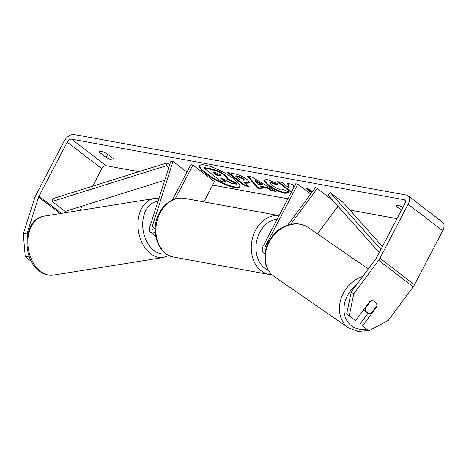 <?xml version="1.0" encoding="UTF-8"?>
<svg xmlns="http://www.w3.org/2000/svg" width="466" height="466" viewBox="0 0 466 466"><rect width="100%" height="100%" fill="white"/><g stroke="black" fill="none" stroke-linecap="round" stroke-linejoin="round"><path stroke-width="0.7" d="M186.93 172.105L173.02 161.422L170.626 161.807L149.836 226.901A8.05 4.695 -52.5 0 0 150.681 232.365A8.05 4.695 -52.5 0 0 155.213 232.313M173.02 161.422L152.231 226.517A4.695 2.738 -52.5 0 0 152.726 229.703A4.695 2.738 -52.5 0 0 155.149 229.773M172.286 200.118L190.821 164.661L192.895 165.04L175.129 199.017M203.892 201.906L214.494 181.629L192.895 165.04M265.02 253.498A8.05 4.695 127.5 0 1 263.488 252.91A8.05 4.695 127.5 0 1 263.412 245.617L295.747 183.773L297.821 184.152L265.486 245.996A4.695 2.738 127.5 0 0 265.533 250.248A4.695 2.738 127.5 0 0 265.562 250.277M337.972 206.252L317.497 233.885M310.694 194.037L297.821 184.152M332.852 200.502L317.23 188.503L290.673 224.35M287.627 225.171L315.622 187.39L317.23 188.503M367.045 312.505A6.71 5.446 -55.4 0 1 365.163 308.643L370.866 300.949A6.71 5.446 -55.4 0 1 374.85 301.595A6.71 5.446 -55.4 0 1 375.031 301.729A6.71 5.446 -55.4 0 1 376.912 305.591L371.21 313.286A6.71 5.446 -55.4 0 1 367.225 312.639A6.71 5.446 -55.4 0 1 367.045 312.505M364.715 308.335L365.163 308.643M363.544 310.088A6.71 5.446 -55.4 0 1 363.457 310.03L367.225 312.639M205.127 165.057A22.624 5.277 -152.4 0 0 199.652 165.768A22.624 5.277 -152.4 0 0 211.04 177.377A22.624 5.277 -152.4 0 0 234.27 187.443A22.624 5.277 -152.4 0 0 239.745 186.732A22.624 5.277 -152.4 0 0 228.363 175.129A22.624 5.277 -152.4 0 0 205.127 165.057M199.838 165.5A22.624 5.277 -152.4 0 0 211.908 177.15A22.624 5.277 -152.4 0 0 234.573 186.866A22.624 5.277 -152.4 0 0 239.862 186.423M402.909 207.3A6.71 1.567 -152.4 0 0 397.981 205.43A6.71 1.567 -152.4 0 0 396.356 205.64A6.71 1.567 -152.4 0 0 396.683 206.619L401.377 210.224M101.029 151.351A6.71 1.567 27.6 0 1 107.197 153.902L113.558 158.784A6.71 1.567 27.6 0 1 113.885 159.768A6.71 1.567 27.6 0 1 106.091 157.426L99.736 152.539A6.71 1.567 27.6 0 1 99.404 151.561A6.71 1.567 27.6 0 1 101.029 151.351M293.819 187.466L293.062 184.466L287.609 183.476L288.908 187.821L281.901 182.433L277.305 181.594L291.273 192.33M266.983 188.048L260.552 186.878L262.451 189.021L257.704 188.153L247.429 176.148L251.832 176.952L276.146 191.514L271.247 190.623L266.983 188.048L267.286 187.472L260.855 186.301L260.552 186.878M29.131 256.178L25.246 256.749L23.3 233.664L27.133 233.052L38.626 197.048A4.025 2.347 127.5 0 1 39.01 196.134L67.232 142.159A4.025 2.347 127.5 0 1 71.531 139.142L404.15 199.716A4.025 2.347 127.5 0 1 404.785 199.99A4.025 2.347 127.5 0 1 404.826 203.636L376.604 257.616A4.025 2.347 127.5 0 1 376.05 258.496L351.178 292.065L353.758 293.842L349.261 315.756L346.687 313.973L351.178 292.065M92.658 186.173L101.792 168.704A4.025 2.347 127.5 0 1 106.091 165.686L138.938 171.669M212.682 185.101L287.895 198.796M336.889 207.72L339.749 208.238M349.931 210.096L396.968 218.659M311.614 192.802L305.457 188.072L307.944 188.526L312.302 191.87M247.335 179.701L249.98 182.981L246.473 183.214L244.196 182.8L249.135 186.592L244.539 185.759L227.257 172.484L234.369 173.777C238.877 174.663 243.2 176.637 247.335 179.701M288.355 191.654L288.53 192.988L284.907 193.308C279.285 192.056 273.455 189.248 267.414 184.891L263.558 179.952L267.129 179.544L277.771 183.592L277.101 185.107L271.445 182.888L269.96 183.074L272.109 185.713L280.683 189.982L282.367 189.79L282.326 189.05L288.355 191.654M23.3 233.664L34.799 197.66A9.39 5.481 127.5 0 1 35.696 195.534L63.912 141.553A9.39 5.481 127.5 0 1 73.948 134.517L406.568 195.091A9.39 5.481 127.5 0 1 408.059 195.737A9.39 5.481 127.5 0 1 408.14 204.242L379.924 258.222A9.39 5.481 127.5 0 1 378.631 260.278L353.758 293.842M346.687 313.973L355.605 320.625L369.975 301.228A6.71 5.446 -55.4 0 1 374.85 301.595A6.71 5.446 -55.4 0 1 376.889 306.541L362.519 325.938L368.856 330.808L388.318 320.392L413.185 286.823L378.631 260.278M355.605 320.625L349.261 315.756M368.856 330.808L362.519 325.938M359.938 324.155L368.117 313.111M31.484 261.543L25.246 256.749M79.995 210.399L82.255 206.077M408.059 195.737L442.613 222.282A9.39 5.481 127.5 0 1 442.7 230.786L414.478 284.767A9.39 5.481 127.5 0 1 413.185 286.823M27.133 233.052L27.372 235.942M106.091 157.426L107.722 154.304M99.736 152.539L100.4 151.269M376.441 306.232L376.889 306.541M396.683 206.619L397.347 205.349M224.676 175.373L227.175 178.501L226.627 178.874L236.629 184.233L231.311 183.26L222.713 178.624L220.698 178.257L225.94 182.288L221.333 181.443L204.015 168.144L211.879 169.577L219.171 172.006L224.676 175.373L225.026 174.832L227.478 177.925L227.175 178.501M204.015 168.144L204.318 167.568L212.181 169.001L219.474 171.43L219.171 172.006M219.474 171.43L224.979 174.797M222.078 178.507L226.243 181.705L225.94 182.288M227.204 178.443L236.932 183.651L236.629 184.233M311.993 192.283L306.844 188.322M258.263 184.286L261.962 184.961L255.24 180.878L258.263 184.286M255.24 180.878L255.543 180.301L262.259 184.385L261.962 184.961M261.781 188.264L258.007 187.577L257.704 188.153M258.007 187.577L248.372 176.317M274.631 190.606L271.55 190.041L271.247 190.623M271.55 190.041L267.286 187.472M242.961 179.031L238.039 176.806L235.878 176.41L240.444 179.917L243.928 180.231L242.961 179.031L243.264 178.455L238.336 176.224L236.18 175.833L235.878 176.41M243.928 180.231L244.231 179.655L243.264 178.455M250.032 182.649L244.499 182.223L244.196 182.8M248.058 185.765L244.842 185.177L244.539 185.759M244.842 185.177L228.643 172.735M278.685 181.851L291.576 191.753M288.116 183.569L289.211 187.239L288.908 187.821M288.617 192.656L285.209 192.732C279.588 191.474 273.758 188.666 267.717 184.309L263.773 179.695M277.398 184.524L271.748 182.311L270.263 182.491L269.96 183.074M282.367 189.79L282.676 189.202M220.395 174.797L215.799 172.723L212.781 172.175L216.935 175.367L221.234 175.851L220.395 174.797M214.162 172.426L217.238 174.791L221.088 175.432M217.238 174.791L216.935 175.367M164.743 180.225L65.211 211.413L52.256 201.458L52.833 198.65L167.044 162.867L169.647 164.865M168.814 167.48L166.461 165.675L167.044 162.867M52.256 201.458L166.461 165.675M380.885 249.427L330.237 192.586L343.197 202.541L382.4 246.531M379.242 252.566L328.035 195.097L330.237 192.586M155.172 228.777L152.231 226.517M266.535 246.799L265.486 245.996M362.752 276.443A29.847 24.226 124.6 0 0 340.704 299.813A29.847 24.226 124.6 0 0 347.793 327.307A29.847 24.226 124.6 0 0 348.597 327.895L358.01 331.483L368.513 330.569M366.41 329.118A26.498 21.506 -55.4 0 1 351.399 325.728A26.498 21.506 -55.4 0 1 356.519 284.86M273.641 276.122A29.847 24.226 -55.4 0 1 271.824 237.876A29.847 24.226 -55.4 0 1 308.364 227.583C297.168 219.422 279 225.113 270.513 238.668C265.719 246.153 263.972 253.912 265.259 261.944C266.377 267.868 269.156 272.581 273.594 276.088L274.451 276.711A29.847 24.226 -55.4 0 1 273.641 276.122M106.091 165.686L71.531 139.142M405.222 200.537L404.15 199.716M101.792 168.704L67.232 142.159M61.442 213.37L39.01 196.134M60.143 213.574L38.626 197.048M442.7 230.786L408.14 204.242M414.478 284.767L379.924 258.222M225.026 174.832L224.729 175.408M212.181 169.001L211.879 169.577M238.336 176.224L238.039 176.806M243.31 178.49L243.013 179.072M246.776 182.637L246.473 183.214M285.209 192.732L284.907 193.308M267.717 184.309L267.414 184.891M267.67 184.274L267.368 184.851M271.748 182.311L271.445 182.888M220.278 175.344L219.975 175.921M40.507 271.346A29.847 20.626 80.9 0 0 53.439 275.109C48.464 275.802 43.781 274.474 39.389 271.119C21.191 258.514 23.364 218.525 44.002 216.16A29.847 20.626 80.9 0 0 27.896 239.582A29.847 20.626 80.9 0 0 40.507 271.346M169.053 255.543L163.566 257.477A29.847 20.626 -99.1 0 1 150.635 253.72A29.847 20.626 -99.1 0 1 138.023 221.95A29.847 20.626 -99.1 0 1 154.13 198.533L44.002 216.16M157.997 201.341A26.498 18.308 80.9 0 0 142.806 221.577A26.498 18.308 80.9 0 0 153.949 250.446A26.498 18.308 80.9 0 0 165.925 253.696M160.1 213.003A29.847 23.218 100.3 0 0 173.975 257.139C157.403 254.739 149.784 229.913 159.29 213.113C163.601 204.236 173.509 196.53 184.67 198.405A29.847 23.218 100.3 0 0 160.1 213.003M272.086 274.806L269.365 274.509A29.847 23.218 -79.7 0 1 255.49 230.379A29.847 23.218 -79.7 0 1 279.093 215.63M277.194 219.259A26.498 20.609 100.3 0 0 259.719 232.412A26.498 20.609 100.3 0 0 268.55 270.536M155.667 236.198L150.681 232.365M264.962 254.04L263.488 252.91M308.364 227.583L368.303 268.958M274.451 276.711L348.597 327.895M370.72 329.812L377.204 326.34M163.566 257.477L53.439 275.109M158.912 198.481L154.13 198.533M269.365 274.509L173.975 257.139M279.105 215.607L184.67 198.405"/></g></svg>
